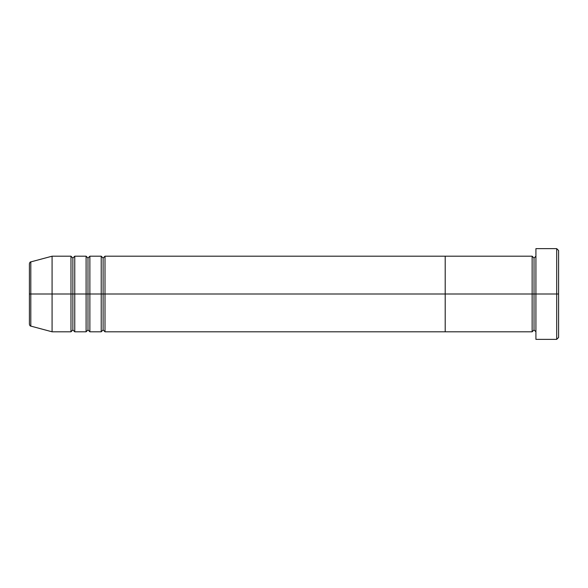 <?xml version="1.0" encoding="UTF-8"?>
<svg xmlns="http://www.w3.org/2000/svg" width="588" height="588" viewBox="0 0 588 588"><rect width="100%" height="100%" fill="white"/><g stroke="black" fill="none" stroke-linecap="round" stroke-linejoin="round"><path stroke-width="0.88" d="M535.918 331.801L534.029 329.912L532.14 331.801L532.14 294L534.029 294L534.029 258.088L534.029 294L535.918 294L535.918 339.357L535.918 248.643L535.918 294L558.6 294L558.6 250.532L558.6 337.468L558.6 294L556.711 294L556.711 339.357L556.711 294L534.029 294L534.029 258.088L534.029 294L532.14 294L532.14 256.199L532.14 294L445.197 294L445.197 331.801L445.197 256.199L445.197 294L532.14 294L532.14 256.199L105.002 256.199L105.002 294L103.113 294L103.113 258.088L103.113 294L101.217 294L101.217 256.199L101.217 294L87.987 294L87.987 258.088L87.987 294L86.098 294L86.098 256.199L86.098 294L72.868 294L72.868 258.088L72.868 294L70.979 294L70.979 256.199L70.979 294L30.804 294L30.804 326.097L30.804 294L29.4 294L29.4 324.275C29.76 325.568 30.223 326.178 30.804 326.097L30.804 294L52.082 294L52.082 331.801L52.082 294L70.979 294L70.979 256.199L52.082 256.199L52.082 294L52.082 256.199L30.804 261.903L30.804 294L30.804 261.903L30.804 294L29.4 294L29.4 263.725C29.76 262.432 30.223 261.822 30.804 261.903M556.711 294L556.711 248.643L556.711 294M532.14 294L532.14 331.801L532.14 294M534.029 294L534.029 329.912L534.029 294M105.002 331.801L103.113 329.912L101.217 331.801L101.217 294L103.113 294L103.113 329.912L103.113 258.088L103.113 329.912L103.113 294L105.002 294L105.002 256.199L105.002 331.801L445.197 331.801L445.197 294L105.002 294L445.197 294L445.197 256.199L445.197 331.801L532.14 331.801M89.883 331.801L87.987 329.912L86.098 331.801L86.098 294L87.987 294L87.987 329.912L87.987 258.088L87.987 329.912L87.987 294L89.883 294L89.883 256.199L89.883 331.801L101.217 331.801M74.757 331.801L72.868 329.912L70.979 331.801L70.979 294L72.868 294L72.868 329.912L72.868 258.088L72.868 329.912L72.868 294L74.757 294L74.757 256.199L74.757 331.801L86.098 331.801M86.098 294L86.098 256.199L74.757 256.199L74.757 294L86.098 294L86.098 331.801L86.098 294M101.217 294L101.217 256.199L89.883 256.199L89.883 294L101.217 294L101.217 331.801L101.217 294M74.757 294L74.757 331.801L74.757 294M70.979 294L70.979 331.801L70.979 294M89.883 294L89.883 331.801L89.883 294M105.002 294L105.002 331.801L105.002 294M535.918 339.357L556.711 339.357L558.6 337.468M532.14 256.199L534.029 258.088L535.918 256.199M558.6 250.532L556.711 248.643L535.918 248.643M105.002 256.199L103.113 258.088L101.217 256.199M89.883 256.199L87.987 258.088L86.098 256.199M74.757 256.199L72.868 258.088L70.979 256.199M70.979 331.801L52.082 331.801L30.804 326.097"/></g></svg>
